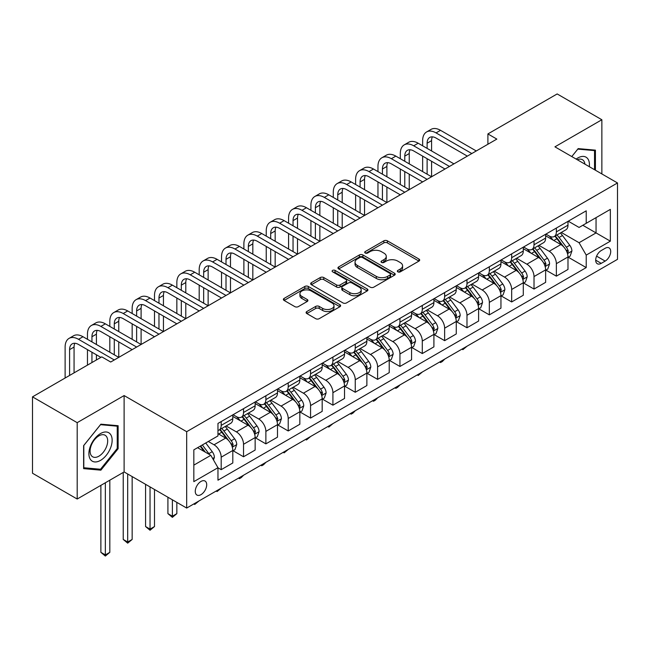 <?xml version="1.0" encoding="UTF-8"?>
<svg xmlns="http://www.w3.org/2000/svg" width="650" height="650" viewBox="0 0 650 650"><rect width="100%" height="100%" fill="white"/><g stroke="black" fill="none" stroke-linecap="round" stroke-linejoin="round"><path stroke-width="0.97" d="M397.849 271.854A1.739 0.999 0 0 0 400.311 271.854L418.949 261.089A2.478 1.43 0 0 0 419.681 260.073A2.478 1.43 0 0 0 418.949 259.058L387.368 240.825A2.478 1.43 0 0 0 383.858 240.825L365.211 251.591A1.739 0.999 0 0 0 364.707 252.297A1.739 0.999 0 0 0 365.211 253.004A1.739 0.999 0 0 0 367.673 253.004L370.086 251.615A7.938 4.582 0 0 1 381.314 251.615L383.947 253.134A7.938 4.582 0 0 1 386.271 256.376A7.938 4.582 0 0 1 383.947 259.618L381.534 261.007A1.739 0.999 0 0 0 381.022 261.723A1.739 0.999 0 0 0 381.534 262.429A1.739 0.999 0 0 0 383.988 262.429L386.401 261.04A7.938 4.582 0 0 1 397.629 261.04L400.262 262.559A7.938 4.582 0 0 1 402.594 265.801A7.938 4.582 0 0 1 400.262 269.043L397.849 270.433A1.739 0.999 0 0 0 397.345 271.139A1.739 0.999 0 0 0 397.849 271.854L397.849 270.433M200.98 494.65A8.093 4.672 120 0 0 206.269 487.516A8.093 4.672 120 0 0 205.026 481.032A8.093 4.672 120 0 0 200.98 481.439A8.093 4.672 120 0 0 195.699 488.564A8.093 4.672 120 0 0 196.942 495.048A8.093 4.672 120 0 0 200.98 494.65M306.824 311.537A2.478 1.43 0 0 0 306.101 312.553A2.478 1.43 0 0 0 306.824 313.56L315.689 318.679A2.478 1.43 0 0 0 319.199 318.679L339.901 306.727A2.478 1.43 0 0 0 340.632 305.711A2.478 1.43 0 0 0 339.901 304.696L308.319 286.463A2.478 1.43 0 0 0 304.809 286.463L284.107 298.415A2.478 1.43 0 0 0 283.376 299.431A2.478 1.43 0 0 0 284.107 300.446L294.808 306.621A2.478 1.43 0 0 0 298.317 306.621L307.182 301.511A2.478 1.43 0 0 0 307.905 300.495A2.478 1.43 0 0 0 307.182 299.479L301.868 296.416A6.638 3.835 0 0 1 299.926 293.711A6.638 3.835 0 0 1 304.021 290.168A6.638 3.835 0 0 1 311.261 290.997L332.053 303.006A6.638 3.835 0 0 1 333.994 305.711A6.638 3.835 0 0 1 329.899 309.254A6.638 3.835 0 0 1 322.66 308.425L319.199 306.418A2.478 1.43 0 0 0 315.689 306.418L306.824 311.537L306.824 313.56M124.117 395.566L77.188 422.663L32.5 396.858L32.5 473.233L77.188 499.029L124.117 471.941L186.68 508.064L186.68 431.689L124.117 395.566L124.117 471.941M601.859 173.932L601.859 119.746L554.929 146.835L617.5 182.959L186.68 431.689M601.859 119.746L557.164 93.941L487.898 133.933L487.898 144.259M32.5 396.858L101.774 356.866L110.711 362.026L496.836 139.092L487.898 133.933M370.256 287.17A2.478 1.43 0 0 0 373.766 287.17L394.477 275.218A2.478 1.43 0 0 0 395.2 274.202A2.478 1.43 0 0 0 394.477 273.195L362.887 254.954A2.478 1.43 0 0 0 359.377 254.954L338.674 266.914A2.478 1.43 0 0 0 337.951 267.922A2.478 1.43 0 0 0 338.674 268.938L370.256 287.17M333.312 272.228A1.739 0.999 0 0 1 335.075 272.472L335.075 270.408L367.185 288.949A2.478 1.43 0 0 1 367.916 289.957A2.478 1.43 0 0 1 367.185 290.973L346.483 302.924A2.478 1.43 0 0 1 342.973 302.924L311.391 284.692L311.391 282.669A2.478 1.43 0 0 0 310.659 283.676A2.478 1.43 0 0 0 311.391 284.692M311.391 282.669L320.247 277.55A2.478 1.43 0 0 1 323.757 277.55L336.57 284.944A2.478 1.43 0 0 0 340.08 284.944L345.954 281.548A2.478 1.43 0 0 0 346.686 280.54A2.478 1.43 0 0 0 345.954 279.524L332.621 271.822A1.739 0.999 0 0 1 332.109 271.115A1.739 0.999 0 0 1 333.182 270.189A1.739 0.999 0 0 1 335.075 270.408M605.166 248.292L601.234 250.559A7.841 4.526 120 0 0 596.115 257.465A7.841 4.526 120 0 0 597.317 263.746A7.841 4.526 120 0 0 601.234 263.356L605.166 261.089A7.841 4.526 120 0 0 610.285 254.182A7.841 4.526 120 0 0 609.082 247.902A7.841 4.526 120 0 0 605.166 248.292M186.68 508.064L617.5 259.334L617.5 182.959M568.254 221.195L579.069 227.443L586.219 223.316L586.219 210.828L217.969 423.434L217.969 435.923L193.83 449.857L193.83 481.642L217.969 467.707L217.969 480.196L586.219 267.589L586.219 255.101L579.069 242.718L561.291 232.456M586.219 223.316L610.35 209.381L610.35 241.166L586.219 255.101M77.188 422.663L77.188 499.029M582.822 225.274L596.05 232.911L596.05 217.636L610.35 209.381M579.069 242.718L596.05 232.911L610.35 241.166M193.83 465.132L210.819 455.325L197.584 447.688M217.969 467.813L221.187 469.674L221.187 457.186A10.116 5.842 -120 0 0 214.037 444.795L208.309 441.496M221.187 469.674L232.806 462.962L232.806 450.474A10.116 5.842 -120 0 0 225.656 438.092L217.969 433.648M233.074 450.734L243.531 456.771L243.531 444.283A10.116 5.842 -120 0 0 236.381 431.892L226.111 425.969M243.531 456.771L255.149 450.06L255.149 437.572A10.116 5.842 -120 0 0 247.999 425.189L232.806 416.414M255.418 437.832L265.874 443.869L265.874 431.381A10.116 5.842 -120 0 0 258.724 418.998L248.454 413.067M265.874 443.869L277.493 437.157L277.493 424.669A10.116 5.842 -120 0 0 270.343 412.287L255.149 403.512M277.761 424.929L288.218 430.966L288.218 418.478A10.116 5.842 -120 0 0 281.068 406.096L270.806 400.164M288.218 430.966L299.837 424.263L299.837 411.775A10.116 5.842 -120 0 0 292.687 399.384L277.493 390.609M300.105 412.027L310.562 418.064L310.562 405.576A10.116 5.842 -120 0 0 303.412 393.193L293.15 387.27M310.562 418.064L322.181 411.361L322.181 398.873A10.116 5.842 -120 0 0 315.031 386.482L299.837 377.715M322.449 399.124L332.914 405.169L332.914 392.681A10.116 5.842 -120 0 0 325.764 380.291L315.494 374.368M332.914 405.169L344.533 398.458L344.533 385.97A10.116 5.842 -120 0 0 337.382 373.588L322.181 364.812M344.801 386.23L355.257 392.267L355.257 379.779A10.116 5.842 -120 0 0 348.108 367.388L337.838 361.465M355.257 392.267L366.876 385.556L366.876 373.067A10.116 5.842 -120 0 0 359.726 360.685L344.533 351.91M367.144 373.327L377.601 379.364L377.601 366.876A10.116 5.842 -120 0 0 370.451 354.494L360.181 348.562M377.601 379.364L389.22 372.653L389.22 360.165A10.116 5.842 -120 0 0 382.07 347.783L366.876 339.007M389.488 360.425L399.945 366.462L399.945 353.974A10.116 5.842 -120 0 0 392.795 341.591L382.525 335.66M399.945 366.462L411.564 359.751L411.564 347.262A10.116 5.842 -120 0 0 404.414 334.88L389.22 326.105M411.832 347.523L422.289 353.559L422.289 341.071A10.116 5.842 -120 0 0 415.139 328.689L404.877 322.757M422.289 353.559L433.907 346.856L433.907 334.368A10.116 5.842 -120 0 0 426.757 321.977L411.564 313.211M434.176 334.62L444.641 340.665L444.641 328.177A10.116 5.842 -120 0 0 437.483 315.786L427.221 309.863M444.641 340.665L456.259 333.954L456.259 321.466A10.116 5.842 -120 0 0 449.109 309.083L433.907 300.308M456.527 321.726L466.984 327.762L466.984 315.274A10.116 5.842 -120 0 0 459.834 302.884L449.564 296.961M466.984 327.762L478.603 321.051L478.603 308.563A10.116 5.842 -120 0 0 471.453 296.181L456.259 287.406M478.871 308.823L489.328 314.86L489.328 302.372A10.116 5.842 -120 0 0 482.178 289.989L471.908 284.058M489.328 314.86L500.947 308.149L500.947 295.661A10.116 5.842 -120 0 0 493.797 283.278L478.603 274.503M501.215 295.921L511.672 301.957L511.672 289.469A10.116 5.842 -120 0 0 504.522 277.087L494.252 271.156M511.672 301.957L523.291 295.246L523.291 282.758A10.116 5.842 -120 0 0 516.141 270.376L500.947 261.601M523.559 283.018L534.016 289.055L534.016 276.567A10.116 5.842 -120 0 0 526.866 264.184L516.604 258.253M534.016 289.055L545.634 282.352L545.634 269.864A10.116 5.842 -120 0 0 538.484 257.473L523.291 248.706M545.903 270.116L556.359 276.152L556.359 263.664A10.116 5.842 -120 0 0 549.209 251.282L538.947 245.359M556.359 276.152L567.986 269.449L567.986 256.961A10.116 5.842 -120 0 0 560.836 244.571L545.634 235.804M545.903 234.097L549.209 236.007A10.116 5.842 -120 0 0 554.271 236.511A10.116 5.842 -120 0 0 556.359 231.879L556.359 228.061M523.559 247L526.866 248.909A10.116 5.842 -120 0 0 531.928 249.413A10.116 5.842 -120 0 0 534.016 244.782L534.016 240.963M501.215 259.902L504.522 261.812A10.116 5.842 -120 0 0 509.576 262.308A10.116 5.842 -120 0 0 511.672 257.684L511.672 253.866M478.871 272.805L482.178 274.714A10.116 5.842 -120 0 0 487.232 275.21A10.116 5.842 -120 0 0 489.328 270.579L489.328 266.76M456.527 285.699L459.834 287.609A10.116 5.842 -120 0 0 464.888 288.113A10.116 5.842 -120 0 0 466.984 283.481L466.984 279.662M434.176 298.602L437.483 300.511A10.116 5.842 -120 0 0 442.544 301.015A10.116 5.842 -120 0 0 444.641 296.384L444.641 292.565M411.832 311.504L415.139 313.414A10.116 5.842 -120 0 0 420.201 313.918A10.116 5.842 -120 0 0 422.289 309.286L422.289 305.467M389.488 324.407L392.795 326.316A10.116 5.842 -120 0 0 397.849 326.812A10.116 5.842 -120 0 0 399.945 322.189L399.945 318.37M367.144 337.309L370.451 339.219A10.116 5.842 -120 0 0 375.505 339.714A10.116 5.842 -120 0 0 377.601 335.091L377.601 331.273M344.801 350.204L348.108 352.113A10.116 5.842 -120 0 0 353.161 352.617A10.116 5.842 -120 0 0 355.257 347.986L355.257 344.167M322.449 363.106L325.764 365.016A10.116 5.842 -120 0 0 330.817 365.519A10.116 5.842 -120 0 0 332.914 360.888L332.914 357.069M300.105 376.009L303.412 377.918A10.116 5.842 -120 0 0 308.474 378.422A10.116 5.842 -120 0 0 310.562 373.791L310.562 369.972M277.761 388.911L281.068 390.821A10.116 5.842 -120 0 0 286.122 391.324A10.116 5.842 -120 0 0 288.218 386.693L288.218 382.874M255.418 401.814L258.724 403.723A10.116 5.842 -120 0 0 263.778 404.219A10.116 5.842 -120 0 0 265.874 399.596L265.874 395.777M233.074 414.708L236.381 416.618A10.116 5.842 -120 0 0 241.434 417.121A10.116 5.842 -120 0 0 243.531 412.49L243.531 408.671M568.254 257.221L586.219 267.589M554.271 236.511L565.89 229.799A10.116 5.842 -120 0 0 567.986 225.168L567.986 221.349M531.928 249.413L543.546 242.702A10.116 5.842 -120 0 0 545.634 238.071L545.634 234.252M509.576 262.308L521.194 255.604A10.116 5.842 -120 0 0 523.291 250.973L523.291 247.154M487.232 275.21L498.851 268.507A10.116 5.842 -120 0 0 500.947 263.876L500.947 260.057M464.888 288.113L476.507 281.401A10.116 5.842 -120 0 0 478.603 276.778L478.603 272.959M442.544 301.015L454.163 294.304A10.116 5.842 -120 0 0 456.259 289.673L456.259 285.854M420.201 313.918L431.819 307.206A10.116 5.842 -120 0 0 433.907 302.575L433.907 298.756M397.849 326.812L409.467 320.109A10.116 5.842 -120 0 0 411.564 315.477L411.564 311.659M375.505 339.714L387.124 333.011A10.116 5.842 -120 0 0 389.22 328.38L389.22 324.561M353.161 352.617L364.78 345.906A10.116 5.842 -120 0 0 366.876 341.283L366.876 337.464M330.817 365.519L342.436 358.808A10.116 5.842 -120 0 0 344.533 354.177L344.533 350.358M308.474 378.422L320.092 371.711A10.116 5.842 -120 0 0 322.181 367.079L322.181 363.261M286.122 391.324L297.749 384.613A10.116 5.842 -120 0 0 299.837 379.982L299.837 376.163M263.778 404.219L275.397 397.516A10.116 5.842 -120 0 0 277.493 392.884L277.493 389.066M241.434 417.121L253.053 410.41A10.116 5.842 -120 0 0 255.149 405.787L255.149 401.968M217.969 430.43A10.116 5.842 -120 0 0 219.091 430.024L230.709 423.312A10.116 5.842 -120 0 0 232.806 418.689L232.806 414.871M219.091 430.024A10.116 5.842 -120 0 0 221.187 425.392L221.187 421.574M210.819 455.325L217.969 467.707M595.424 170.211L595.424 150.15L578.175 148.606L571.781 156.561L577.817 149.118L594.531 150.605L594.531 169.699M83.623 468.634L100.88 470.169L118.129 448.711L118.129 425.709L100.88 424.174L83.623 445.632L83.623 468.634M117.236 448.199L118.129 448.711M99.052 469.121L100.88 470.169M398.548 272.098L400.262 271.107A7.938 4.582 0 0 0 402.594 267.865L402.594 265.801M386.271 256.376L386.271 258.44A7.938 4.582 0 0 1 383.947 261.682L382.224 262.673M418.917 261.105L387.368 242.889A2.478 1.43 0 0 0 383.858 242.889L365.909 253.256M394.444 275.234L362.887 257.026A2.478 1.43 0 0 0 359.377 257.026L338.707 268.954L338.674 266.914M390.089 274.918A1.739 0.999 0 0 0 390.593 274.202A1.739 0.999 0 0 0 390.089 273.496L362.367 257.489A1.739 0.999 0 0 0 359.905 257.489L357.362 258.96A7.938 4.582 0 0 0 355.038 262.202A7.938 4.582 0 0 0 357.362 265.444L376.309 276.388A7.938 4.582 0 0 0 387.546 276.388L390.089 274.918L390.089 276.981A1.739 0.999 0 0 0 390.593 276.266L390.593 274.202M355.038 262.202L355.038 264.266A7.938 4.582 0 0 0 357.362 267.507L357.362 265.444M390.089 276.981L387.546 278.452A7.938 4.582 0 0 1 376.309 278.452L357.362 267.507M311.423 284.708L320.247 279.614L320.247 277.55M346.686 280.54L346.686 282.604A2.478 1.43 0 0 1 345.954 283.611L340.08 287.007A2.478 1.43 0 0 1 336.57 287.007L323.757 279.614A2.478 1.43 0 0 0 320.247 279.614M335.075 272.472L367.152 290.989M349.863 292.622A6.638 3.835 0 0 0 357.094 293.451A6.638 3.835 0 0 0 361.189 289.908A6.638 3.835 0 0 0 359.247 287.202L351.926 282.969A2.478 1.43 0 0 0 348.416 282.969L342.534 286.366A2.478 1.43 0 0 0 341.811 287.373A2.478 1.43 0 0 0 342.534 288.389L349.863 292.622L349.863 294.686A6.638 3.835 0 0 0 357.094 295.514A6.638 3.835 0 0 0 361.189 291.972L361.189 289.908M341.811 287.373L341.811 289.437A2.478 1.43 0 0 0 342.534 290.452L342.534 288.389M349.863 294.686L342.534 290.452M333.994 305.711L333.994 307.775A6.638 3.835 0 0 1 329.899 311.317A6.638 3.835 0 0 1 322.66 310.489L319.199 308.482A2.478 1.43 0 0 0 315.689 308.482L306.857 313.584M299.926 293.711L299.926 295.774A6.638 3.835 0 0 0 301.868 298.48L301.868 296.416M307.182 299.479L307.182 301.511L301.868 298.48M339.869 306.743L308.319 288.527A2.478 1.43 0 0 0 304.809 288.527L284.139 300.463M567.986 257.376L570.131 256.132L571.919 250.973A6.703 3.867 -120 0 0 569.774 245.269L562.469 235.519A19.338 11.164 -120 0 0 560.365 232.993M553.101 240.11A19.338 11.164 -120 0 0 549.136 235.966M567.369 253.273L568.295 251.257A6.703 3.867 -120 0 0 566.378 247.227L559.073 237.477A19.338 11.164 -120 0 0 556.969 234.951M555.165 235.991A16.055 9.271 60 0 1 557.798 238.989L563.981 247.236M554.824 236.194A19.338 11.164 60 0 1 556.928 238.721L561.787 245.196M467.098 346.166L462.873 349.643L461.971 349.123M462.873 348.611L462.873 349.643M422.646 145.803L422.646 140.644A18.964 10.944 60 0 1 426.579 131.966L431.048 129.382A18.964 10.944 60 0 1 440.521 130.325L476.279 150.963M426.579 131.966A18.964 10.944 60 0 1 436.052 132.901L471.811 153.546M467.342 156.122L436.052 138.06A12.643 7.296 -120 0 0 429.739 137.434A12.643 7.296 -120 0 0 427.115 143.227L427.115 148.387M432.38 136.857A12.643 7.296 -120 0 0 431.584 140.644L431.584 150.963M427.115 158.706L427.115 174.184M431.584 161.289L431.584 176.768L395.834 156.122L391.365 158.706L427.115 179.343M422.646 171.608L422.646 156.122M545.634 270.27L547.779 269.035L549.567 263.876A6.703 3.867 -120 0 0 547.43 258.172L540.126 248.422A19.338 11.164 -120 0 0 538.013 245.895M530.749 253.012A19.338 11.164 -120 0 0 526.793 248.869M545.025 266.167L545.951 264.16A6.703 3.867 -120 0 0 544.034 260.13L536.729 250.38A19.338 11.164 -120 0 0 534.617 247.853M532.821 248.893A16.055 9.271 60 0 1 535.454 251.891L541.637 260.138M532.472 249.088A19.338 11.164 60 0 1 534.584 251.615L539.443 258.099M444.754 359.068L442.317 361.514L440.521 362.546L439.628 362.026M440.521 361.506L440.521 362.546M523.291 283.173L525.436 281.938L527.223 276.778A6.703 3.867 -120 0 0 525.086 271.074L517.782 261.316A19.338 11.164 -120 0 0 515.669 258.789M508.406 265.915A19.338 11.164 -120 0 0 504.449 261.771M522.681 279.069L523.608 277.062A6.703 3.867 -120 0 0 521.69 273.033L514.386 263.283A19.338 11.164 -120 0 0 512.273 260.756M510.477 261.796A16.055 9.271 60 0 1 513.11 264.786L519.293 273.041M510.128 261.991A19.338 11.164 60 0 1 512.241 264.517L517.099 271.001M422.411 371.971L418.177 375.448L417.284 374.928M418.177 374.408L418.177 375.448M500.947 296.075L503.092 294.84L504.879 289.673A6.703 3.867 -120 0 0 502.743 283.969L495.438 274.219A19.338 11.164 -120 0 0 493.326 271.692M486.062 278.809A19.338 11.164 -120 0 0 482.105 274.666M500.337 291.972L501.264 289.965A6.703 3.867 -120 0 0 499.346 285.935L492.042 276.185A19.338 11.164 -120 0 0 489.929 273.658M488.134 274.69A16.055 9.271 60 0 1 490.766 277.688L496.949 285.943M487.784 274.893A19.338 11.164 60 0 1 489.897 277.42L494.747 283.904M400.067 384.865L397.621 387.311L395.834 388.342L394.94 387.831M395.834 387.311L395.834 388.342M400.303 158.706L400.303 153.546A18.964 10.944 60 0 1 404.227 144.869L408.696 142.285A18.964 10.944 60 0 1 418.177 143.227L453.936 163.865M404.227 144.869A18.964 10.944 60 0 1 413.709 145.803L449.467 166.449M444.998 169.024L413.709 150.963A12.643 7.296 -120 0 0 407.387 150.337A12.643 7.296 -120 0 0 404.771 156.122L404.771 161.289M410.036 149.752A12.643 7.296 -120 0 0 409.24 153.546L409.24 163.865M404.771 171.608L404.771 187.086M409.24 174.184L409.24 189.67L373.49 169.024L369.021 171.608L404.771 192.246M400.303 184.511L400.303 169.024M422.646 181.927L391.365 163.865A12.643 7.296 -120 0 0 385.044 163.239A12.643 7.296 -120 0 0 382.428 169.024L382.428 174.184M387.684 162.654A12.643 7.296 -120 0 0 386.896 166.449L386.896 176.768M382.428 184.511L382.428 199.989M386.896 187.086L386.896 202.572L351.146 181.927L346.678 184.511L382.428 205.148M377.959 197.405L377.959 181.927M377.959 171.608L377.959 166.449A18.964 10.944 60 0 1 381.883 157.763A18.964 10.944 60 0 1 391.365 158.706M381.883 157.763L386.352 155.188A18.964 10.944 60 0 1 395.834 156.122M400.303 194.829L369.021 176.768A12.643 7.296 -120 0 0 362.7 176.142A12.643 7.296 -120 0 0 360.084 181.927L360.084 187.086M365.341 175.557A12.643 7.296 -120 0 0 364.553 179.351L364.553 189.67M360.084 197.405L360.084 212.891M364.553 199.989L364.553 215.467L328.803 194.829L324.326 197.405L360.084 218.051M355.615 210.307L355.615 194.829M355.615 184.511L355.615 179.351A18.964 10.944 60 0 1 359.539 170.666A18.964 10.944 60 0 1 369.021 171.608M359.539 170.666L364.008 168.09A18.964 10.944 60 0 1 373.49 169.024M478.603 308.977L480.748 307.734L482.536 302.575A6.703 3.867 -120 0 0 480.399 296.871L473.094 287.121A19.338 11.164 -120 0 0 470.982 284.594M463.718 291.712A19.338 11.164 -120 0 0 459.761 287.568M477.994 304.874L478.92 302.859A6.703 3.867 -120 0 0 477.003 298.829L469.698 289.079A19.338 11.164 -120 0 0 467.586 286.553M465.782 287.592A16.055 9.271 60 0 1 468.423 290.591L474.598 298.846M465.441 287.796A19.338 11.164 60 0 1 467.553 290.322L472.404 296.806M377.723 397.767L375.277 400.213L373.49 401.245L372.596 400.733M373.49 400.213L373.49 401.245M377.959 207.732L346.678 189.67A12.643 7.296 -120 0 0 340.356 189.044A12.643 7.296 -120 0 0 337.74 194.829L337.74 199.989M342.997 188.459A12.643 7.296 -120 0 0 342.209 192.246L342.209 202.572M337.74 210.307L337.74 225.794M342.209 212.891L342.209 228.369L306.451 207.732L301.982 210.307L337.74 230.953M333.271 223.21L333.271 207.732M333.271 197.405L333.271 192.246A18.964 10.944 60 0 1 337.196 183.568A18.964 10.944 60 0 1 346.678 184.511M337.196 183.568L341.664 180.984A18.964 10.944 60 0 1 351.146 181.927M589.314 166.684A16.429 9.49 120 0 0 587.876 158.884A16.429 9.49 120 0 0 576.144 159.088M584.911 164.141A12.439 7.183 120 0 0 583.806 160.981A12.439 7.183 120 0 0 582.408 159.689A12.439 7.183 120 0 0 577.289 159.746M593.418 149.971L594.531 150.605M100.522 433.55A16.429 9.49 120 0 0 88.896 453.676A16.429 9.49 120 0 0 100.522 460.379A16.429 9.49 120 0 0 112.141 440.253A16.429 9.49 120 0 0 100.522 433.55M98.889 435.866A12.439 7.183 120 0 0 90.764 446.826A12.439 7.183 120 0 0 92.666 456.796A12.439 7.183 120 0 0 98.889 456.178A12.439 7.183 120 0 0 107.014 445.218A12.439 7.183 120 0 0 105.113 435.248A12.439 7.183 120 0 0 98.889 435.866M117.236 448.459L100.522 469.251L83.801 467.756L83.801 445.469L100.522 424.677L117.236 426.173L117.236 448.459M116.122 425.531L117.236 426.173M456.259 321.88L458.404 320.637L460.192 315.477A6.703 3.867 -120 0 0 458.047 309.774L450.743 300.024A19.338 11.164 -120 0 0 448.638 297.497M441.374 304.614A19.338 11.164 -120 0 0 437.409 300.471M455.642 317.777L456.568 315.762A6.703 3.867 -120 0 0 454.651 311.732L447.346 301.982A19.338 11.164 -120 0 0 445.242 299.455M443.438 300.495A16.055 9.271 60 0 1 446.079 303.493L452.254 311.74M443.097 300.698A19.338 11.164 60 0 1 445.201 303.225L450.06 309.701M355.371 410.67L352.934 413.116L351.146 414.148L350.252 413.627M351.146 413.116L351.146 414.148M355.615 220.626L324.326 202.572A12.643 7.296 -120 0 0 318.012 201.939A12.643 7.296 -120 0 0 315.388 207.732L315.388 212.891M320.653 201.362A12.643 7.296 -120 0 0 319.857 205.148L319.857 215.467M315.388 223.21L315.388 238.688M319.857 225.794L319.857 241.272L284.107 220.626L279.638 223.21L315.388 243.856M310.919 236.113L310.919 220.626M310.919 210.307L310.919 205.148A18.964 10.944 60 0 1 314.852 196.471A18.964 10.944 60 0 1 324.326 197.405M314.852 196.471L319.321 193.887A18.964 10.944 60 0 1 328.803 194.829M433.907 334.774L436.052 333.539L437.84 328.38A6.703 3.867 -120 0 0 435.703 322.676L428.399 312.926A19.338 11.164 -120 0 0 426.294 310.399M419.023 317.517A19.338 11.164 -120 0 0 415.066 313.373M433.298 330.671L434.224 328.664A6.703 3.867 -120 0 0 432.307 324.634L425.003 314.884A19.338 11.164 -120 0 0 422.898 312.358M421.094 313.398A16.055 9.271 60 0 1 423.727 316.396L429.91 324.642M420.745 313.592A19.338 11.164 60 0 1 422.858 316.119L427.716 322.603M333.027 423.573L328.803 427.05L327.901 426.53M328.803 426.01L328.803 427.05M333.271 233.529L301.982 215.467A12.643 7.296 -120 0 0 295.661 214.841A12.643 7.296 -120 0 0 293.044 220.626L293.044 225.794M298.309 214.264A12.643 7.296 -120 0 0 297.513 218.051L297.513 228.369M293.044 236.113L293.044 251.591M297.513 238.688L297.513 254.174L261.763 233.529L257.294 236.113L293.044 256.75M288.576 249.015L288.576 233.529M288.576 223.21L288.576 218.051A18.964 10.944 60 0 1 292.508 209.373A18.964 10.944 60 0 1 301.982 210.307M292.508 209.373L296.977 206.789A18.964 10.944 60 0 1 306.451 207.732M411.564 347.677L413.709 346.442L415.496 341.283A6.703 3.867 -120 0 0 413.359 335.579L406.055 325.829A19.338 11.164 -120 0 0 403.942 323.294M396.679 330.419A19.338 11.164 -120 0 0 392.722 326.276M410.954 343.574L411.881 341.567A6.703 3.867 -120 0 0 409.963 337.537L402.659 327.787A19.338 11.164 -120 0 0 400.546 325.26M398.751 326.3A16.055 9.271 60 0 1 401.383 329.29L407.566 337.545M398.401 326.495A19.338 11.164 60 0 1 400.514 329.022L405.373 335.506M310.684 436.475L306.451 439.952L305.557 439.433M306.451 438.913L306.451 439.952M310.919 246.431L279.638 228.369A12.643 7.296 -120 0 0 273.317 227.744A12.643 7.296 -120 0 0 270.701 233.529L270.701 238.688M275.966 227.159A12.643 7.296 -120 0 0 275.169 230.953L275.169 241.272M270.701 249.015L270.701 264.493M275.169 251.591L275.169 267.077L239.419 246.431L234.951 249.015L270.701 269.652M266.232 261.909L266.232 246.431M266.232 236.113L266.232 230.953A18.964 10.944 60 0 1 270.156 222.268A18.964 10.944 60 0 1 279.638 223.21M270.156 222.268L274.625 219.692A18.964 10.944 60 0 1 284.107 220.626M389.22 360.579L391.365 359.344L393.152 354.177A6.703 3.867 -120 0 0 391.016 348.473L383.711 338.723A19.338 11.164 -120 0 0 381.599 336.196M374.335 343.314A19.338 11.164 -120 0 0 370.378 339.17M388.611 356.476L389.537 354.469A6.703 3.867 -120 0 0 387.619 350.439L380.315 340.689A19.338 11.164 -120 0 0 378.202 338.162M376.407 339.194A16.055 9.271 60 0 1 379.039 342.192L385.223 350.447M376.058 339.398A19.338 11.164 60 0 1 378.17 341.924L383.021 348.408M288.34 449.378L284.107 452.847L283.213 452.335M284.107 451.815L284.107 452.847M288.576 259.334L257.294 241.272A12.643 7.296 -120 0 0 250.973 240.646A12.643 7.296 -120 0 0 248.357 246.431L248.357 251.591M253.614 240.061A12.643 7.296 -120 0 0 252.826 243.856L252.826 254.174M248.357 261.909L248.357 277.396M252.826 264.493L252.826 279.971L217.076 259.334L212.607 261.909L248.357 282.555M243.888 274.812L243.888 259.334M243.888 249.015L243.888 243.856A18.964 10.944 60 0 1 247.812 235.17A18.964 10.944 60 0 1 257.294 236.113M247.812 235.17L252.281 232.594A18.964 10.944 60 0 1 261.763 233.529M366.876 373.482L369.021 372.239L370.809 367.079A6.703 3.867 -120 0 0 368.672 361.376L361.368 351.626A19.338 11.164 -120 0 0 359.255 349.099M351.991 356.216A19.338 11.164 -120 0 0 348.034 352.072M366.267 369.379L367.193 367.364A6.703 3.867 -120 0 0 365.276 363.342L357.971 353.584A19.338 11.164 -120 0 0 355.859 351.057M354.055 352.097A16.055 9.271 60 0 1 356.696 355.095L362.879 363.35M353.714 352.3A19.338 11.164 60 0 1 355.826 354.827L360.677 361.311M265.996 462.272L263.551 464.718L261.763 465.749L260.869 465.238M261.763 464.718L261.763 465.749M266.232 272.236L234.951 254.174A12.643 7.296 -120 0 0 228.629 253.549A12.643 7.296 -120 0 0 226.013 259.334L226.013 264.493M231.27 252.964A12.643 7.296 -120 0 0 230.482 256.75L230.482 267.077M226.013 274.812L226.013 290.298M230.482 277.396L230.482 292.874L194.724 272.236L190.255 274.812L226.013 295.457M221.544 287.714L221.544 272.236M221.544 261.909L221.544 256.75A18.964 10.944 60 0 1 225.469 248.072A18.964 10.944 60 0 1 234.951 249.015M225.469 248.072L229.938 245.489A18.964 10.944 60 0 1 239.419 246.431M344.533 386.384L346.678 385.141L348.465 379.982A6.703 3.867 -120 0 0 346.32 374.278L339.024 364.528A19.338 11.164 -120 0 0 336.911 362.001M329.648 369.119A19.338 11.164 -120 0 0 325.683 364.975M343.923 382.281L344.841 380.266A6.703 3.867 -120 0 0 342.924 376.236L335.619 366.486A19.338 11.164 -120 0 0 333.515 363.959M331.711 364.999A16.055 9.271 60 0 1 334.352 367.998L340.527 376.244M331.37 365.202A19.338 11.164 60 0 1 333.474 367.729L338.333 374.213M243.644 475.174L241.207 477.62L239.419 478.652L238.526 478.132M239.419 477.62L239.419 478.652M243.888 285.131L212.607 267.077A12.643 7.296 -120 0 0 206.286 266.451A12.643 7.296 -120 0 0 203.661 272.236L203.661 277.396M208.926 265.866A12.643 7.296 -120 0 0 208.138 269.652L208.138 279.971M203.661 287.714L203.661 303.192M208.138 290.298L208.138 305.776L172.38 285.139L167.911 287.714L203.661 308.36M199.192 300.617L199.192 285.139M199.192 274.812L199.192 269.652A18.964 10.944 60 0 1 203.125 260.975A18.964 10.944 60 0 1 212.607 261.909M203.125 260.975L207.594 258.391A18.964 10.944 60 0 1 217.076 259.334M322.181 399.287L324.326 398.044L326.113 392.884A6.703 3.867 -120 0 0 323.976 387.181L316.672 377.431A19.338 11.164 -120 0 0 314.567 374.904M307.304 382.021A19.338 11.164 -120 0 0 303.339 377.877M321.571 395.176L322.498 393.169A6.703 3.867 -120 0 0 320.58 389.139L313.276 379.389A19.338 11.164 -120 0 0 311.171 376.862M309.368 377.902A16.055 9.271 60 0 1 312 380.9L318.183 389.147M309.026 378.097A19.338 11.164 60 0 1 311.131 380.632L315.989 387.108M221.301 488.077L217.076 491.554L216.174 491.034M217.076 490.523L217.076 491.554M221.544 298.033L190.255 279.971A12.643 7.296 -120 0 0 183.934 279.346A12.643 7.296 -120 0 0 181.317 285.139L181.317 290.298M186.582 278.769A12.643 7.296 -120 0 0 185.786 282.555L185.786 292.874M181.317 300.617L181.317 316.095M185.786 303.192L185.786 318.679L150.036 298.033L145.567 300.617L181.317 321.254M176.849 313.519L176.849 298.033M176.849 287.714L176.849 282.555A18.964 10.944 60 0 1 180.781 273.877A18.964 10.944 60 0 1 190.255 274.812M180.781 273.877L185.25 271.294A18.964 10.944 60 0 1 194.724 272.236M299.837 412.181L301.982 410.946L303.769 405.787A6.703 3.867 -120 0 0 301.632 400.083L294.328 390.333A19.338 11.164 -120 0 0 292.216 387.806M284.952 394.924A19.338 11.164 -120 0 0 280.995 390.78M299.227 408.078L300.154 406.071A6.703 3.867 -120 0 0 298.236 402.041L290.932 392.291A19.338 11.164 -120 0 0 288.819 389.764M287.024 390.804A16.055 9.271 60 0 1 289.656 393.794L295.839 402.049M286.674 390.999A19.338 11.164 60 0 1 288.787 393.526L293.646 400.01M198.957 500.979L194.724 504.457L193.83 503.937M194.724 503.417L194.724 504.457M199.192 310.936L167.911 292.874A12.643 7.296 -120 0 0 161.59 292.248A12.643 7.296 -120 0 0 158.974 298.033L158.974 303.192M164.239 291.663A12.643 7.296 -120 0 0 163.442 295.457L163.442 305.776M158.974 313.519L158.974 328.998M163.442 316.095L163.442 331.581L127.692 310.936L123.224 313.519L158.974 334.157M154.505 326.414L154.505 310.936M154.505 300.617L154.505 295.457A18.964 10.944 60 0 1 158.429 286.772A18.964 10.944 60 0 1 167.911 287.714M158.429 286.772L162.898 284.196A18.964 10.944 60 0 1 172.38 285.139M277.493 425.084L279.638 423.849L281.426 418.689A6.703 3.867 -120 0 0 279.289 412.977L271.984 403.227A19.338 11.164 -120 0 0 269.872 400.701M262.608 407.818A19.338 11.164 -120 0 0 258.651 403.674M276.884 420.981L277.81 418.974A6.703 3.867 -120 0 0 275.892 414.944L268.588 405.194A19.338 11.164 -120 0 0 266.476 402.667M264.68 403.707A16.055 9.271 60 0 1 267.312 406.697L273.496 414.952M264.331 403.902A19.338 11.164 60 0 1 266.443 406.429L271.302 412.912M172.38 499.809L172.38 516.222L176.849 513.638L176.849 502.385M176.849 513.638L172.38 517.351L167.911 513.638L167.911 497.226M167.911 513.638L172.38 516.222L172.38 517.351M176.849 323.838L145.567 305.776A12.643 7.296 -120 0 0 139.246 305.151A12.643 7.296 -120 0 0 136.63 310.936L136.63 316.095M141.887 304.566A12.643 7.296 -120 0 0 141.099 308.36L141.099 318.679M136.63 326.414L136.63 341.9M141.099 328.998L141.099 344.476L105.349 323.838L100.88 326.414L136.63 347.059M132.161 339.316L132.161 323.838M132.161 313.519L132.161 308.36A18.964 10.944 60 0 1 136.086 299.674A18.964 10.944 60 0 1 145.567 300.617M136.086 299.674L140.554 297.099A18.964 10.944 60 0 1 150.036 298.033M255.149 437.986L257.294 436.751L259.082 431.584A6.703 3.867 -120 0 0 256.945 425.88L249.641 416.13A19.338 11.164 -120 0 0 247.528 413.603M240.264 420.721A19.338 11.164 -120 0 0 236.307 416.577M254.54 433.883L255.466 431.868A6.703 3.867 -120 0 0 253.549 427.846L246.244 418.096A19.338 11.164 -120 0 0 244.132 415.561M242.328 416.601A16.055 9.271 60 0 1 244.969 419.599L251.152 427.854M241.987 416.804A19.338 11.164 60 0 1 244.099 419.331L248.95 425.815M150.036 486.907L150.036 529.116L154.505 526.541L154.505 489.491M154.505 526.541L150.036 530.254L145.567 526.541L145.567 484.323M145.567 526.541L150.036 529.116L150.036 530.254M154.505 336.741L123.224 318.679A12.643 7.296 -120 0 0 116.903 318.053A12.643 7.296 -120 0 0 114.286 323.838L114.286 328.998M119.543 317.468A12.643 7.296 -120 0 0 118.755 321.254L118.755 331.581M114.286 339.316L114.286 354.803M118.755 341.9L118.755 357.378L82.997 336.741L78.528 339.316L114.286 359.962M109.817 352.219L109.817 336.741M109.817 326.414L109.817 321.254A18.964 10.944 60 0 1 113.742 312.577A18.964 10.944 60 0 1 123.224 313.519M113.742 312.577L118.211 310.001A18.964 10.944 60 0 1 127.692 310.936M232.806 450.889L234.951 449.646L236.738 444.486A6.703 3.867 -120 0 0 234.601 438.782L227.297 429.032A19.338 11.164 -120 0 0 225.184 426.506M232.196 446.786L233.123 444.771A6.703 3.867 -120 0 0 231.197 440.741L223.901 430.991A19.338 11.164 -120 0 0 221.788 428.464M219.984 429.504A16.055 9.271 60 0 1 222.625 432.502L228.8 440.749M219.643 429.707A19.338 11.164 60 0 1 221.756 432.234L226.606 438.718M127.692 474.004L127.692 542.019L132.161 539.443L132.161 476.588M132.161 539.443L127.692 543.156L123.224 539.443L123.224 472.461M123.224 539.443L127.692 542.019L127.692 543.156M132.161 349.643L100.88 331.581A12.643 7.296 -120 0 0 94.559 330.956A12.643 7.296 -120 0 0 91.942 336.741L91.942 341.9M97.199 330.371A12.643 7.296 -120 0 0 96.411 334.157L96.411 344.476M91.942 352.219L91.942 362.537M96.411 354.803L96.411 359.962M87.466 365.121L87.466 349.643M87.466 339.316L87.466 334.157A18.964 10.944 60 0 1 91.398 325.479A18.964 10.944 60 0 1 100.88 326.414M91.398 325.479L95.867 322.896A18.964 10.944 60 0 1 105.349 323.838M213.501 459.973L214.386 457.389A6.703 3.867 -120 0 0 212.249 451.685L205.733 442.983M209.463 454.545A6.703 3.867 -120 0 0 208.853 453.643L202.337 444.941M200.663 445.916L205.343 452.164M200.192 446.184L204.165 451.482M105.349 482.779L105.349 554.921L109.817 552.346L109.817 480.196M109.817 552.346L105.349 556.059L100.88 552.346L100.88 485.355M100.88 552.346L105.349 554.921L105.349 556.059M100.88 357.378L78.528 344.476A12.643 7.296 -120 0 0 72.215 343.85A12.643 7.296 -120 0 0 69.591 349.643L69.591 375.44M74.856 343.273A12.643 7.296 -120 0 0 74.059 347.059L74.059 372.864M65.122 378.024L65.122 347.059A18.964 10.944 60 0 1 69.054 338.382A18.964 10.944 60 0 1 78.528 339.316M69.054 338.382L73.523 335.798A18.964 10.944 60 0 1 82.997 336.741M214.037 444.795L225.656 438.092M236.381 431.892L247.999 425.189M258.724 418.998L270.343 412.287M281.068 406.096L292.687 399.384M303.412 393.193L315.031 386.482M325.764 380.291L337.382 373.588M348.108 367.388L359.726 360.685M370.451 354.494L382.07 347.783M392.795 341.591L404.414 334.88M415.139 328.689L426.757 321.977M437.483 315.786L449.109 309.083M459.834 302.884L471.453 296.181M482.178 289.989L493.797 283.278M504.522 277.087L516.141 270.376M526.866 264.184L538.484 257.473M549.209 251.282L560.836 244.571M556.359 231.879L567.986 225.168M556.359 263.664L567.986 256.961M534.016 276.567L545.634 269.864M534.016 244.782L545.634 238.071M511.672 289.469L523.291 282.758M511.672 257.684L523.291 250.973M489.328 302.372L500.947 295.661M489.328 270.579L500.947 263.876M466.984 315.274L478.603 308.563M466.984 283.481L478.603 276.778M444.641 328.177L456.259 321.466M444.641 296.384L456.259 289.673M422.289 341.071L433.907 334.368M422.289 309.286L433.907 302.575M399.945 353.974L411.564 347.262M399.945 322.189L411.564 315.477M377.601 366.876L389.22 360.165M377.601 335.091L389.22 328.38M355.257 379.779L366.876 373.067M355.257 347.986L366.876 341.283M332.914 392.681L344.533 385.97M332.914 360.888L344.533 354.177M310.562 405.576L322.181 398.873M310.562 373.791L322.181 367.079M288.218 418.478L299.837 411.775M288.218 386.693L299.837 379.982M265.874 431.381L277.493 424.669M265.874 399.596L277.493 392.884M243.531 444.283L255.149 437.572M243.531 412.49L255.149 405.787M221.187 457.186L232.806 450.474M221.187 425.392L232.806 418.689M596.594 256.141L605.166 261.089M595.692 260.162L601.234 263.356M400.262 271.107L400.262 269.043M381.534 262.429L381.534 261.007M383.947 261.682L383.947 259.618M365.211 253.004L365.211 251.591M383.858 242.889L383.858 240.825M387.368 242.889L387.368 240.825M418.949 261.089L418.949 259.058M359.377 257.026L359.377 254.954M362.887 257.026L362.887 254.954M394.477 275.218L394.477 273.195M376.309 278.452L376.309 276.388M387.546 278.452L387.546 276.388M323.757 279.614L323.757 277.55M336.57 287.007L336.57 284.944M340.08 287.007L340.08 284.944M345.954 283.611L345.954 281.548M367.185 290.973L367.185 288.949M315.689 308.482L315.689 306.418M319.199 308.482L319.199 306.418M322.66 310.489L322.66 308.425M284.107 300.446L284.107 298.415M304.809 288.527L304.809 286.463M308.319 288.527L308.319 286.463M339.901 306.727L339.901 304.696M567.483 253.638L571.87 251.103M559.073 237.477L562.469 235.519M553.808 240.516L556.928 238.721M566.378 247.227L569.774 245.269M565.849 249.844L568.295 251.257M440.521 130.325L436.052 132.901M431.584 140.644L427.115 143.227M545.139 266.541L549.526 264.006M536.729 250.38L540.126 248.422M531.464 253.419L534.584 251.615M544.034 260.13L547.43 258.172M543.506 262.746L545.951 264.16M522.795 279.435L527.183 276.908M514.386 263.283L517.782 261.316M509.121 266.321L512.241 264.517M521.69 273.033L525.086 271.074M521.162 275.649L523.608 277.062M500.443 292.338L504.839 289.803M492.042 276.185L495.438 274.219M486.777 279.224L489.897 277.42M499.346 285.935L502.743 283.969M498.81 288.551L501.264 289.965M418.177 143.227L413.709 145.803M409.24 153.546L404.771 156.122M386.896 166.449L382.428 169.024M364.553 179.351L360.084 181.927M478.099 305.24L482.487 302.705M469.698 289.079L473.094 287.121M464.425 292.126L467.553 290.322M477.003 298.829L480.399 296.871M476.466 301.446L478.92 302.859M342.209 192.246L337.74 194.829M455.756 318.142L460.143 315.608M447.346 301.982L450.743 300.024M442.081 305.021L445.201 303.225M454.651 311.732L458.047 309.774M454.122 314.348L456.568 315.762M319.857 205.148L315.388 207.732M433.412 331.045L437.799 328.51M425.003 314.884L428.399 312.926M419.738 317.923L422.858 316.119M432.307 324.634L435.703 322.676M431.779 327.251L434.224 328.664M297.513 218.051L293.044 220.626M411.068 343.939L415.456 341.412M402.659 327.787L406.055 325.829M397.394 330.826L400.514 329.022M409.963 337.537L413.359 335.579M409.435 340.153L411.881 341.567M275.169 230.953L270.701 233.529M388.716 356.842L393.112 354.307M380.315 340.689L383.711 338.723M375.05 343.728L378.17 341.924M387.619 350.439L391.016 348.473M387.091 353.056L389.537 354.469M252.826 243.856L248.357 246.431M366.373 369.744L370.76 367.209M357.971 353.584L361.368 351.626M352.698 356.631L355.826 354.827M365.276 363.342L368.672 361.376M364.739 365.95L367.193 367.364M230.482 256.75L226.013 259.334M344.029 382.647L348.416 380.112M335.619 366.486L339.024 364.528M330.354 369.533L333.474 367.729M342.924 376.236L346.32 374.278M342.396 378.852L344.841 380.266M208.138 269.652L203.661 272.236M321.685 395.549L326.072 393.014M313.276 379.389L316.672 377.431M308.011 382.428L311.131 380.632M320.58 389.139L323.976 387.181M320.052 391.755L322.498 393.169M185.786 282.555L181.317 285.139M299.341 408.444L303.729 405.917M290.932 392.291L294.328 390.333M285.667 395.33L288.787 393.526M298.236 402.041L301.632 400.083M297.708 404.658L300.154 406.071M163.442 295.457L158.974 298.033M276.998 421.346L281.385 418.811M268.588 405.194L271.984 403.227M263.323 408.233L266.443 406.429M275.892 414.944L279.289 412.977M275.364 417.56L277.81 418.974M141.099 308.36L136.63 310.936M254.646 434.249L259.033 431.714M246.244 418.096L249.641 416.13M240.971 421.135L244.099 419.331M253.549 427.846L256.945 425.88M253.012 430.462L255.466 431.868M118.755 321.254L114.286 323.838M232.302 447.151L236.689 444.616M223.901 430.991L227.297 429.032M218.627 434.038L221.756 432.234M231.197 440.741L234.601 438.782M230.669 443.357L233.123 444.771M96.411 334.157L91.942 336.741M212.648 458.502L214.346 457.519M208.853 453.643L212.249 451.685M74.059 347.059L69.591 349.643"/></g></svg>
